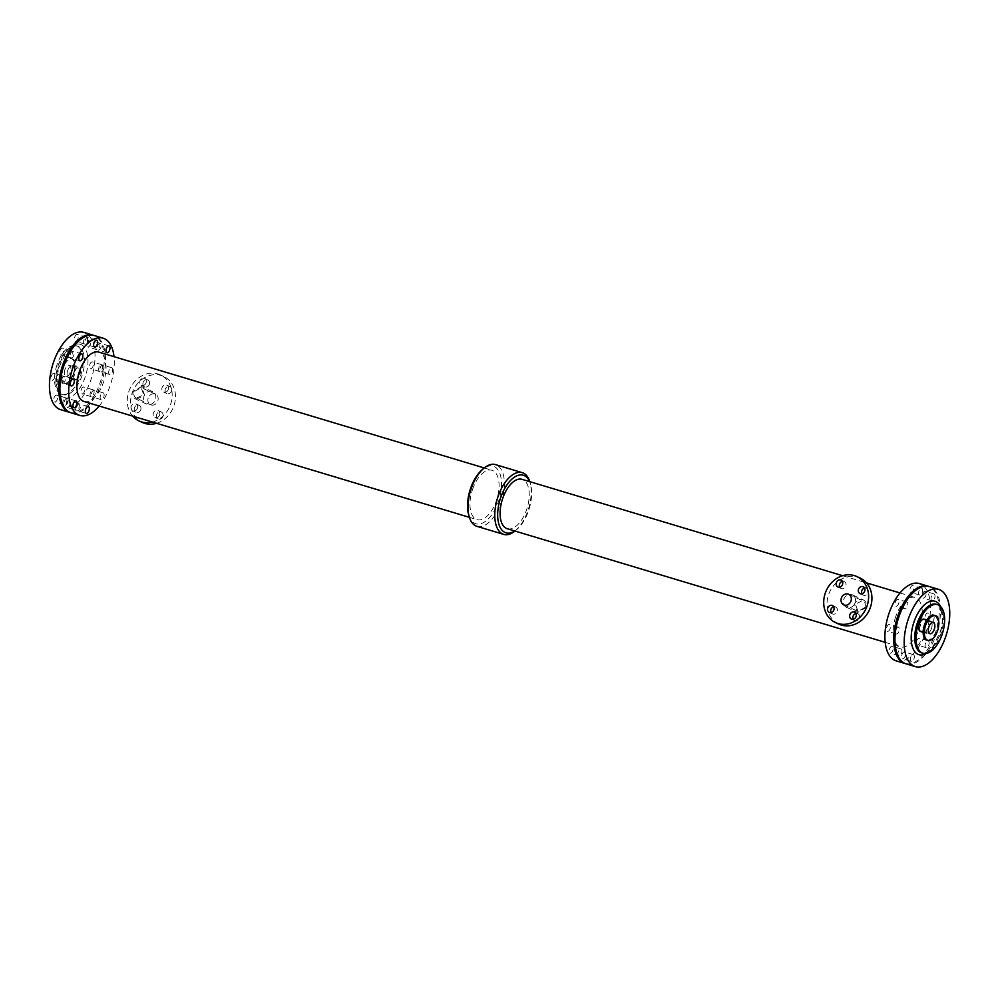 <?xml version="1.0" encoding="UTF-8"?>
<svg xmlns="http://www.w3.org/2000/svg" width="999" height="999" viewBox="0 0 999 999"><rect width="100%" height="100%" fill="white"/><g stroke="black" fill="none" stroke-linecap="round" stroke-linejoin="round"><path stroke-width="0.75" stroke-dasharray="5 3.75" d="M100.35 343.306A3.546 1.811 106.7 0 0 100.237 343.269A3.546 1.811 106.7 0 0 97.477 346.154A3.546 1.811 106.7 0 0 98.189 350.075A3.546 1.811 106.7 0 0 100.899 347.302A3.546 1.811 106.7 0 0 100.35 343.306M94.493 390.247A3.546 1.811 106.7 0 0 94.368 390.197A3.546 1.811 106.7 0 0 91.621 393.082A3.546 1.811 106.7 0 0 92.32 397.003A3.546 1.811 106.7 0 0 95.042 394.243A3.546 1.811 106.7 0 0 94.493 390.247M103.284 392.894A3.546 1.811 -73.3 0 1 103.834 396.89A3.546 1.811 -73.3 0 1 101.111 399.65A3.546 1.811 -73.3 0 1 100.412 395.729A3.546 1.811 -73.3 0 1 103.159 392.844A3.546 1.811 -73.3 0 1 103.284 392.894M73.189 351.373A3.546 1.811 106.7 0 0 73.064 351.336A3.546 1.811 106.7 0 0 70.317 354.208A3.546 1.811 106.7 0 0 71.016 358.129A3.546 1.811 106.7 0 0 73.739 355.369A3.546 1.811 106.7 0 0 73.189 351.373M79.695 403.996A3.546 1.811 106.7 0 0 79.57 403.958A3.546 1.811 106.7 0 0 76.823 406.843A3.546 1.811 106.7 0 0 77.522 410.764A3.546 1.811 106.7 0 0 80.245 407.992A3.546 1.811 106.7 0 0 79.695 403.996M87.987 337.625A3.546 1.811 106.7 0 0 87.862 337.575A3.546 1.811 106.7 0 0 85.115 340.459A3.546 1.811 106.7 0 0 85.814 344.38A3.546 1.811 106.7 0 0 88.536 341.621A3.546 1.811 106.7 0 0 87.987 337.625M103.047 365.11A3.546 1.811 106.7 0 0 102.934 365.06A3.546 1.811 106.7 0 0 100.175 367.944A3.546 1.811 106.7 0 0 100.887 371.865A3.546 1.811 106.7 0 0 103.596 369.106A3.546 1.811 106.7 0 0 103.047 365.11M111.838 367.757A3.546 1.811 -73.3 0 1 112.388 371.753A3.546 1.811 -73.3 0 1 109.678 374.513A3.546 1.811 -73.3 0 1 108.966 370.592A3.546 1.811 -73.3 0 1 111.713 367.707A3.546 1.811 -73.3 0 1 111.838 367.757M64.623 376.511A3.546 1.811 106.7 0 0 64.51 376.473A3.546 1.811 106.7 0 0 61.751 379.358A3.546 1.811 106.7 0 0 62.462 383.279A3.546 1.811 106.7 0 0 65.172 380.507A3.546 1.811 106.7 0 0 64.623 376.511M67.32 398.314A3.546 1.811 106.7 0 0 67.208 398.264A3.546 1.811 106.7 0 0 64.448 401.148A3.546 1.811 106.7 0 0 65.16 405.07A3.546 1.811 106.7 0 0 67.87 402.31A3.546 1.811 106.7 0 0 67.32 398.314M904.694 652.022A3.546 1.811 106.7 0 0 904.582 651.972A3.546 1.811 106.7 0 0 901.822 654.857A3.546 1.811 106.7 0 0 902.534 658.778A3.546 1.811 106.7 0 0 905.244 656.018A3.546 1.811 106.7 0 0 904.694 652.022M913.486 654.67A3.546 1.811 -73.3 0 1 914.035 658.666A3.546 1.811 -73.3 0 1 911.325 661.425A3.546 1.811 -73.3 0 1 910.613 657.504A3.546 1.811 -73.3 0 1 913.373 654.62A3.546 1.811 -73.3 0 1 913.486 654.67M928.059 613.124A3.546 1.811 106.7 0 0 927.934 613.086A3.546 1.811 106.7 0 0 925.186 615.971A3.546 1.811 106.7 0 0 925.886 619.892A3.546 1.811 106.7 0 0 928.608 617.12A3.546 1.811 106.7 0 0 928.059 613.124M936.85 615.771A3.546 1.811 -73.3 0 1 937.399 619.767A3.546 1.811 -73.3 0 1 934.677 622.527A3.546 1.811 -73.3 0 1 933.978 618.606A3.546 1.811 -73.3 0 1 936.725 615.721A3.546 1.811 -73.3 0 1 936.85 615.771M889.634 624.537A3.546 1.811 106.7 0 0 889.51 624.487A3.546 1.811 106.7 0 0 886.762 627.372A3.546 1.811 106.7 0 0 887.474 631.293A3.546 1.811 106.7 0 0 890.184 628.533A3.546 1.811 106.7 0 0 889.634 624.537M895.816 629.295A3.546 1.811 -73.3 0 1 898.301 627.135A3.546 1.811 -73.3 0 1 898.426 627.185A3.546 1.811 -73.3 0 1 898.975 631.181A3.546 1.811 -73.3 0 1 896.253 633.94A3.546 1.811 -73.3 0 1 895.354 632.667M925.361 591.333A3.546 1.811 106.7 0 0 925.236 591.283A3.546 1.811 106.7 0 0 922.489 594.168A3.546 1.811 106.7 0 0 923.201 598.089A3.546 1.811 106.7 0 0 925.911 595.329A3.546 1.811 106.7 0 0 925.361 591.333M934.152 593.968A3.546 1.811 -73.3 0 1 934.702 597.976A3.546 1.811 -73.3 0 1 931.98 600.736A3.546 1.811 -73.3 0 1 931.28 596.815A3.546 1.811 -73.3 0 1 934.028 593.93A3.546 1.811 -73.3 0 1 934.152 593.968M892.332 646.328A3.546 1.811 106.7 0 0 892.207 646.291A3.546 1.811 106.7 0 0 889.46 649.175A3.546 1.811 106.7 0 0 890.159 653.096A3.546 1.811 106.7 0 0 892.881 650.324A3.546 1.811 106.7 0 0 892.332 646.328M901.123 648.975A3.546 1.811 -73.3 0 1 901.672 652.971A3.546 1.811 -73.3 0 1 898.95 655.731A3.546 1.811 -73.3 0 1 898.251 651.81A3.546 1.811 -73.3 0 1 900.998 648.925A3.546 1.811 -73.3 0 1 901.123 648.975M919.492 638.274A3.546 1.811 106.7 0 0 919.38 638.224A3.546 1.811 106.7 0 0 916.632 641.108A3.546 1.811 106.7 0 0 917.332 645.029A3.546 1.811 106.7 0 0 920.042 642.27A3.546 1.811 106.7 0 0 919.492 638.274M928.283 640.908A3.546 1.811 -73.3 0 1 928.833 644.904A3.546 1.811 -73.3 0 1 926.123 647.664A3.546 1.811 -73.3 0 1 925.411 643.743A3.546 1.811 -73.3 0 1 928.171 640.871A3.546 1.811 -73.3 0 1 928.283 640.908M898.188 599.4A3.546 1.811 106.7 0 0 898.076 599.35A3.546 1.811 106.7 0 0 895.316 602.235A3.546 1.811 106.7 0 0 896.028 606.156A3.546 1.811 106.7 0 0 898.738 603.396A3.546 1.811 106.7 0 0 898.188 599.4M905.494 602.472A3.546 1.811 -73.3 0 1 906.867 601.997A3.546 1.811 -73.3 0 1 906.98 602.035A3.546 1.811 -73.3 0 1 907.529 606.031A3.546 1.811 -73.3 0 1 904.819 608.803A3.546 1.811 -73.3 0 1 904.107 604.87M912.986 585.639A3.546 1.811 106.7 0 0 912.874 585.601A3.546 1.811 106.7 0 0 910.114 588.486A3.546 1.811 106.7 0 0 910.826 592.407A3.546 1.811 106.7 0 0 913.536 589.635A3.546 1.811 106.7 0 0 912.986 585.639M921.777 588.286A3.546 1.811 -73.3 0 1 922.327 592.282A3.546 1.811 -73.3 0 1 919.617 595.042A3.546 1.811 -73.3 0 1 918.905 591.121A3.546 1.811 -73.3 0 1 921.665 588.236A3.546 1.811 -73.3 0 1 921.777 588.286M140.734 409.765A3.809 3.272 -65.3 0 0 134.615 407.455A3.809 3.272 -65.3 0 0 136.001 412.275A3.809 3.272 -65.3 0 0 140.734 409.765M137.425 408.241A3.809 3.272 114.7 0 1 132.692 410.764A3.809 3.272 114.7 0 1 135.876 403.846A3.809 3.272 114.7 0 1 137.425 408.241M162.924 416.433A3.809 3.272 -65.3 0 0 156.818 414.123A3.809 3.272 -65.3 0 0 158.204 418.956A3.809 3.272 -65.3 0 0 162.924 416.433M159.628 414.922A3.809 3.272 114.7 0 1 154.895 417.432A3.809 3.272 114.7 0 1 158.079 410.514A3.809 3.272 114.7 0 1 159.628 414.922M149.388 384.328A3.809 3.272 -65.3 0 0 143.282 382.018A3.809 3.272 -65.3 0 0 144.655 386.85A3.809 3.272 -65.3 0 0 149.388 384.328M146.079 382.817A3.809 3.272 114.7 0 1 141.359 385.327A3.809 3.272 114.7 0 1 144.53 378.409A3.809 3.272 114.7 0 1 146.079 382.817M171.578 391.009A3.809 3.272 -65.3 0 0 165.472 388.698A3.809 3.272 -65.3 0 0 166.858 393.519A3.809 3.272 -65.3 0 0 171.578 391.009M168.282 389.485A3.809 3.272 114.7 0 1 163.549 392.008A3.809 3.272 114.7 0 1 166.733 385.09A3.809 3.272 114.7 0 1 168.282 389.485M861.925 593.818A3.809 3.272 -65.3 0 0 868.044 592.644A3.809 3.272 -65.3 0 0 864.572 588.061M853.271 619.243A3.809 3.272 -65.3 0 0 859.377 618.069A3.809 3.272 -65.3 0 0 855.918 613.498M839.734 587.137A3.809 3.272 -65.3 0 0 845.841 585.976A3.809 3.272 -65.3 0 0 842.369 581.393M831.068 612.574A3.809 3.272 -65.3 0 0 837.187 611.4A3.809 3.272 -65.3 0 0 833.715 606.818M136.388 399.338L144.593 395.117L141.496 386.551L133.354 391.308C132.205 395.304 133.217 397.977 136.388 399.338L146.828 404.195A6.906 5.932 -65.3 0 0 155.107 400.399A6.906 5.932 -65.3 0 0 152.597 391.645A6.906 5.932 -65.3 0 0 144.018 396.216A6.906 5.932 -65.3 0 0 146.828 404.195M148.202 397.989A5.832 5.02 -65.3 0 0 150.574 404.745A5.832 5.02 -65.3 0 0 157.567 401.536A5.832 5.02 -65.3 0 0 155.457 394.143A5.832 5.02 -65.3 0 0 148.202 397.989M136.863 398.389C134.153 397.227 133.279 394.955 134.241 391.571L141.184 387.575L143.744 394.792L136.301 398.176L150.574 404.745M152.372 422.04A25.375 21.803 -65.3 0 0 171.791 399.687A25.375 21.803 -65.3 0 0 160.315 374.875A25.375 21.803 -65.3 0 0 128.784 391.633A25.375 21.803 -65.3 0 0 132.655 416.108M156.581 423.301A25.375 21.803 -65.3 0 0 175.175 400.699A25.375 21.803 -65.3 0 0 163.624 376.386A25.375 21.803 -65.3 0 0 132.093 393.144A25.375 21.803 -65.3 0 0 142.42 422.49M862.799 599.662C865.971 601.023 866.982 603.696 865.833 607.692L857.691 612.449L854.445 604.27C856.28 600.474 859.053 598.938 862.799 599.662L852.359 594.805A6.906 5.932 114.7 0 1 855.169 602.784A6.906 5.932 114.7 0 1 846.59 607.355A6.906 5.932 114.7 0 1 844.08 598.601A6.906 5.932 114.7 0 1 852.359 594.805M864.947 607.429C865.908 604.045 865.034 601.773 862.324 600.611L855.444 604.208L858.004 611.425L864.947 607.429M848.613 594.255L862.324 600.611M838.873 624.125A25.375 21.803 114.7 0 1 829.669 591.97A25.375 21.803 114.7 0 1 860.077 578.021M514.772 530.981A30.07 15.285 106.7 0 0 517.07 529.245A30.07 15.285 106.7 0 0 530.569 484.315A30.07 15.285 106.7 0 0 529.62 481.605M507.242 528.721A25.774 13.099 106.7 0 0 527.21 507.804A25.774 13.099 106.7 0 0 522.09 479.345M514.972 531.043A32.218 16.371 106.7 0 0 515.559 530.544A32.218 16.371 106.7 0 0 530.032 482.405A32.218 16.371 106.7 0 0 529.82 481.668M468.618 514.685A30.07 15.285 106.7 0 0 489.348 517.794A30.07 15.285 106.7 0 0 501.136 478.583A30.07 15.285 106.7 0 0 482.117 469.755M472.539 489.46A25.774 13.099 -73.3 0 1 491.945 470.279A25.774 13.099 -73.3 0 1 497.065 498.738A25.774 13.099 -73.3 0 1 477.097 519.655A25.774 13.099 -73.3 0 1 472.539 489.46M476.923 526.336A32.218 16.371 106.7 0 0 501.873 500.187A32.218 16.371 106.7 0 0 495.479 464.61M84.066 401.498A25.774 13.099 106.7 0 0 104.033 380.582A25.774 13.099 106.7 0 0 98.901 352.123M71.079 412.799A40.347 20.492 106.7 0 0 102.323 380.07A40.347 20.492 106.7 0 0 94.306 335.539M99.163 406.044A40.347 20.492 106.7 0 0 114.011 356.668M895.716 616.683A25.774 13.099 106.7 0 0 900.286 646.877A25.774 13.099 106.7 0 0 920.241 625.961A25.774 13.099 106.7 0 0 915.121 597.502A25.774 13.099 106.7 0 0 895.716 616.683M896.091 660.826A40.347 20.492 106.7 0 0 927.334 628.096A40.347 20.492 106.7 0 0 919.317 583.553M905.506 663.636A40.347 20.492 106.7 0 0 936.125 630.731A40.347 20.492 106.7 0 0 928.733 586.401M70.454 412.599A40.347 20.492 106.7 0 0 101.074 379.695A40.347 20.492 106.7 0 0 93.681 335.364M99.101 342.932A3.546 1.811 -73.3 0 1 99.65 346.928A3.546 1.811 -73.3 0 1 96.928 349.687A3.546 1.811 -73.3 0 1 96.229 345.766A3.546 1.811 -73.3 0 1 98.976 342.882A3.546 1.811 -73.3 0 1 99.101 342.932M93.232 389.872A3.546 1.811 -73.3 0 1 93.781 393.868A3.546 1.811 -73.3 0 1 91.071 396.628A3.546 1.811 -73.3 0 1 90.36 392.707A3.546 1.811 -73.3 0 1 93.119 389.822A3.546 1.811 -73.3 0 1 93.232 389.872M70.442 351.436A3.546 1.811 -73.3 0 1 71.803 350.949A3.546 1.811 -73.3 0 1 71.928 350.999A3.546 1.811 -73.3 0 1 72.477 354.995A3.546 1.811 -73.3 0 1 69.768 357.754A3.546 1.811 -73.3 0 1 69.056 353.833M78.434 403.621A3.546 1.811 -73.3 0 1 78.983 407.617A3.546 1.811 -73.3 0 1 76.274 410.377A3.546 1.811 -73.3 0 1 75.562 406.456A3.546 1.811 -73.3 0 1 78.322 403.584A3.546 1.811 -73.3 0 1 78.434 403.621M86.726 337.25A3.546 1.811 -73.3 0 1 87.275 341.246A3.546 1.811 -73.3 0 1 84.565 344.006A3.546 1.811 -73.3 0 1 83.854 340.085A3.546 1.811 -73.3 0 1 86.613 337.2A3.546 1.811 -73.3 0 1 86.726 337.25M101.798 364.735A3.546 1.811 -73.3 0 1 102.335 368.731A3.546 1.811 -73.3 0 1 99.625 371.491A3.546 1.811 -73.3 0 1 98.926 367.57A3.546 1.811 -73.3 0 1 101.673 364.685A3.546 1.811 -73.3 0 1 101.798 364.735M60.764 378.246A3.546 1.811 -73.3 0 1 63.249 376.099A3.546 1.811 -73.3 0 1 63.374 376.136A3.546 1.811 -73.3 0 1 63.924 380.132A3.546 1.811 -73.3 0 1 61.201 382.892A3.546 1.811 -73.3 0 1 60.302 381.618M66.071 397.939A3.546 1.811 -73.3 0 1 66.621 401.935A3.546 1.811 -73.3 0 1 63.899 404.695A3.546 1.811 -73.3 0 1 63.199 400.774A3.546 1.811 -73.3 0 1 65.946 397.889A3.546 1.811 -73.3 0 1 66.071 397.939M60.614 409.652A40.347 20.492 106.7 0 0 91.858 376.923A40.347 20.492 106.7 0 0 83.841 332.392M89.885 340.159A3.546 1.811 106.7 0 0 89.773 340.122A3.546 1.811 106.7 0 0 87.013 343.007A3.546 1.811 106.7 0 0 87.725 346.928A3.546 1.811 106.7 0 0 90.434 344.156A3.546 1.811 106.7 0 0 89.885 340.159M84.028 387.1A3.546 1.811 106.7 0 0 83.904 387.05A3.546 1.811 106.7 0 0 81.156 389.935A3.546 1.811 106.7 0 0 81.856 393.856A3.546 1.811 106.7 0 0 84.578 391.096A3.546 1.811 106.7 0 0 84.028 387.1M62.725 348.226A3.546 1.811 106.7 0 0 62.6 348.189A3.546 1.811 106.7 0 0 59.853 351.074A3.546 1.811 106.7 0 0 60.552 354.995A3.546 1.811 106.7 0 0 63.274 352.222A3.546 1.811 106.7 0 0 62.725 348.226M69.231 400.849A3.546 1.811 106.7 0 0 69.106 400.811A3.546 1.811 106.7 0 0 66.359 403.696A3.546 1.811 106.7 0 0 67.058 407.617A3.546 1.811 106.7 0 0 69.78 404.857A3.546 1.811 106.7 0 0 69.231 400.849M77.522 334.478A3.546 1.811 106.7 0 0 77.398 334.428A3.546 1.811 106.7 0 0 74.65 337.312A3.546 1.811 106.7 0 0 75.35 341.233A3.546 1.811 106.7 0 0 78.072 338.474A3.546 1.811 106.7 0 0 77.522 334.478M92.582 361.963A3.546 1.811 106.7 0 0 92.47 361.913A3.546 1.811 106.7 0 0 89.71 364.797A3.546 1.811 106.7 0 0 90.422 368.718A3.546 1.811 106.7 0 0 93.132 365.959A3.546 1.811 106.7 0 0 92.582 361.963M54.158 373.364A3.546 1.811 106.7 0 0 54.046 373.326A3.546 1.811 106.7 0 0 51.286 376.211A3.546 1.811 106.7 0 0 51.998 380.132A3.546 1.811 106.7 0 0 54.708 377.36A3.546 1.811 106.7 0 0 54.158 373.364M56.856 395.167A3.546 1.811 106.7 0 0 56.743 395.117A3.546 1.811 106.7 0 0 53.983 398.002A3.546 1.811 106.7 0 0 54.695 401.923A3.546 1.811 106.7 0 0 57.405 399.163A3.546 1.811 106.7 0 0 56.856 395.167M57.08 364.585A25.375 12.887 106.7 0 0 61.576 394.318A25.375 12.887 106.7 0 0 81.231 373.726A25.375 12.887 106.7 0 0 76.186 345.716A25.375 12.887 106.7 0 0 57.08 364.585M73.826 372.29A6.444 3.272 106.7 0 0 74.962 379.832A6.444 3.272 106.7 0 0 79.957 374.613A6.444 3.272 106.7 0 0 78.671 367.495A6.444 3.272 106.7 0 0 73.826 372.29M74.113 372.415A5.832 2.96 -73.3 0 1 78.496 368.082A5.832 2.96 -73.3 0 1 79.658 374.525A5.832 2.96 -73.3 0 1 75.137 379.258A5.832 2.96 -73.3 0 1 74.113 372.415M62.85 368.519A12.812 6.506 106.7 0 0 65.122 383.529A12.812 6.506 106.7 0 0 75.037 373.127A12.812 6.506 106.7 0 0 72.49 358.991A12.812 6.506 106.7 0 0 62.85 368.519M61.651 368.156A12.812 6.506 106.7 0 0 63.924 383.166A12.812 6.506 106.7 0 0 73.851 372.777A12.812 6.506 106.7 0 0 71.304 358.629A12.812 6.506 106.7 0 0 61.651 368.156M64.898 369.655A5.832 2.96 106.7 0 0 65.934 376.486A5.832 2.96 106.7 0 0 70.454 371.753A5.832 2.96 106.7 0 0 69.293 365.309A5.832 2.96 106.7 0 0 64.898 369.655M67.72 370.454A6.444 3.272 106.7 0 0 68.856 378.009A6.444 3.272 106.7 0 0 73.851 372.777A6.444 3.272 106.7 0 0 72.577 365.659A6.444 3.272 106.7 0 0 67.72 370.454M906.13 663.848A40.347 20.492 106.7 0 0 937.374 631.106A40.347 20.492 106.7 0 0 929.357 586.575M924.225 619.168A6.444 3.272 -73.3 0 1 925.361 626.71A6.444 3.272 -73.3 0 1 920.516 631.505M925.074 626.585A5.832 2.96 106.7 0 0 924.05 619.742A5.832 2.96 106.7 0 0 919.53 624.475A5.832 2.96 106.7 0 0 920.691 630.918A5.832 2.96 106.7 0 0 925.074 626.585M931.468 628.546A6.444 3.272 -73.3 0 1 926.61 633.341A6.444 3.272 -73.3 0 1 925.336 626.223A6.444 3.272 -73.3 0 1 930.319 620.991A6.444 3.272 -73.3 0 1 931.468 628.546M934.065 615.471A12.812 6.506 -73.3 0 1 936.338 630.481A12.812 6.506 -73.3 0 1 926.697 640.022M81.206 344.655A27.91 14.186 106.7 0 0 56.506 379.046A27.91 14.186 106.7 0 0 78.983 389.373A27.91 14.186 106.7 0 0 81.206 344.655M78.297 346.416A25.375 12.887 106.7 0 0 77.447 346.091A25.375 12.887 106.7 0 0 58.342 364.972A25.375 12.887 106.7 0 0 62.837 394.692A25.375 12.887 106.7 0 0 82.218 374.962A25.375 12.887 106.7 0 0 78.297 346.416M926.335 653.433A27.91 14.186 106.7 0 0 940.534 632.055A27.91 14.186 106.7 0 0 940.484 606.405M921.74 652.909A25.375 12.887 106.7 0 0 941.133 633.179A25.375 12.887 106.7 0 0 937.212 604.632A25.375 12.887 106.7 0 0 936.35 604.308L936.962 604.545C938.323 602.697 945.653 614.585 940.396 631.306L933.203 646.191C928.583 651.723 924.762 653.958 921.74 652.909M109.028 345.904L100.237 343.269M106.98 352.709L98.189 350.075M103.159 392.844L94.368 390.197M101.111 399.65L92.32 397.003M81.856 353.971L73.064 351.336M79.808 360.776L71.016 358.129M88.362 406.593L79.57 403.958M86.314 413.399L77.522 410.764M96.653 340.222L87.862 337.575M94.605 347.028L85.814 344.38M111.713 367.707L102.934 365.06M109.678 374.513L100.887 371.865M73.302 379.108L64.51 376.473M71.254 385.914L62.462 383.279M75.986 400.911L67.208 398.264M73.951 407.717L65.16 405.07M913.373 654.62L904.582 651.972M911.325 661.425L902.534 658.778M936.725 615.721L927.934 613.086M934.677 622.527L925.886 619.892M898.301 627.135L889.51 624.487M896.253 633.94L887.474 631.293M934.028 593.93L925.236 591.283M931.98 600.736L923.201 598.089M900.998 648.925L892.207 646.291M898.95 655.731L890.159 653.096M928.171 640.871L919.38 638.224M926.123 647.664L917.332 645.029M906.867 601.997L898.076 599.35M904.819 608.803L896.028 606.156M921.665 588.236L912.874 585.601M919.617 595.042L910.826 592.407M132.692 410.764L136.001 412.275M135.876 403.846L139.186 405.357M154.895 417.432L158.204 418.956M158.079 410.514L161.376 412.038M141.359 385.327L144.655 386.85M144.53 378.409L147.84 379.932M163.549 392.008L166.858 393.519M166.733 385.09L170.03 386.601M860.002 593.643L863.311 595.154M863.186 586.725L866.495 588.236M851.348 619.068L854.657 620.591M854.532 612.15L857.829 613.673M837.811 586.962L841.108 588.486M840.983 580.044L844.292 581.568M829.158 612.399L832.454 613.91M832.329 605.481L835.639 606.992M152.597 391.645L141.496 386.551M155.457 394.143L141.184 387.575M163.624 376.386L160.315 374.875M846.59 607.355L857.679 612.449M843.73 604.857L858.004 611.425M530.569 484.315L530.032 482.405M517.07 529.245L515.559 530.544M469.368 517.332L477.097 519.655M484.215 467.957L491.945 470.279M885.176 642.332L900.286 646.877M842.607 575.699L866.533 582.892M900.024 592.956L915.121 597.502M76.186 345.716L77.447 346.091C74.425 345.042 70.604 347.277 65.984 352.809L58.791 367.694C55.632 383.092 56.98 392.083 62.837 394.692L61.576 394.318M63.924 383.166L65.122 383.529M71.304 358.629L72.49 358.991M65.934 376.486L75.137 379.258M69.293 365.309L78.496 368.082M68.856 378.009L74.962 379.832M72.577 365.659L78.671 367.495M65.946 397.889L56.743 395.117M63.899 404.695L54.695 401.923M63.249 376.099L54.046 373.326M61.201 382.892L51.998 380.132M101.673 364.685L92.47 361.913M99.625 371.491L90.422 368.718M86.613 337.2L77.398 334.428M84.565 344.006L75.35 341.233M78.322 403.584L69.106 400.811M76.274 410.377L67.058 407.617M71.803 350.949L62.6 348.189M69.768 357.754L60.552 354.995M93.119 389.822L83.904 387.05M91.071 396.628L81.856 393.856M98.976 342.882L89.773 340.122M96.928 349.687L87.725 346.928M933.253 622.514L924.05 619.742M929.894 633.691L920.691 630.918M930.319 620.991L926.847 619.954M926.61 633.341L923.138 632.292"/><path stroke-width="1.5" d="M109.141 345.954A3.546 1.811 -73.3 0 1 109.69 349.95A3.546 1.811 -73.3 0 1 106.98 352.709A3.546 1.811 -73.3 0 1 106.269 348.788A3.546 1.811 -73.3 0 1 109.028 345.904A3.546 1.811 -73.3 0 1 109.141 345.954M81.98 354.021A3.546 1.811 -73.3 0 1 82.517 358.017A3.546 1.811 -73.3 0 1 79.808 360.776A3.546 1.811 -73.3 0 1 79.108 356.855A3.546 1.811 -73.3 0 1 81.856 353.971A3.546 1.811 -73.3 0 1 81.98 354.021M88.486 406.643A3.546 1.811 -73.3 0 1 89.036 410.639A3.546 1.811 -73.3 0 1 86.314 413.399A3.546 1.811 -73.3 0 1 85.614 409.478A3.546 1.811 -73.3 0 1 88.362 406.593A3.546 1.811 -73.3 0 1 88.486 406.643M96.778 340.259A3.546 1.811 -73.3 0 1 97.328 344.268A3.546 1.811 -73.3 0 1 94.605 347.028A3.546 1.811 -73.3 0 1 93.906 343.107A3.546 1.811 -73.3 0 1 96.653 340.222A3.546 1.811 -73.3 0 1 96.778 340.259M73.414 379.158A3.546 1.811 -73.3 0 1 73.963 383.154A3.546 1.811 -73.3 0 1 71.254 385.914A3.546 1.811 -73.3 0 1 70.542 381.993A3.546 1.811 -73.3 0 1 73.302 379.108A3.546 1.811 -73.3 0 1 73.414 379.158M76.111 400.961A3.546 1.811 -73.3 0 1 76.661 404.957A3.546 1.811 -73.3 0 1 73.951 407.717A3.546 1.811 -73.3 0 1 73.239 403.796A3.546 1.811 -73.3 0 1 75.986 400.911A3.546 1.811 -73.3 0 1 76.111 400.961M895.354 632.667A3.546 1.811 -73.3 0 1 895.816 629.295M904.107 604.87A3.546 1.811 -73.3 0 1 905.494 602.472M864.572 588.061A3.809 3.272 -65.3 0 0 861.925 593.818M864.734 591.121A3.809 3.272 114.7 0 1 860.002 593.643A3.809 3.272 114.7 0 1 863.186 586.725A3.809 3.272 114.7 0 1 864.734 591.121M855.918 613.498A3.809 3.272 -65.3 0 0 853.271 619.243M856.081 616.558A3.809 3.272 114.7 0 1 851.348 619.068A3.809 3.272 114.7 0 1 854.532 612.15A3.809 3.272 114.7 0 1 856.081 616.558M842.369 581.393A3.809 3.272 -65.3 0 0 839.734 587.137M842.544 584.452A3.809 3.272 114.7 0 1 837.811 586.962A3.809 3.272 114.7 0 1 840.983 580.044A3.809 3.272 114.7 0 1 842.544 584.452M833.715 606.818A3.809 3.272 -65.3 0 0 831.068 612.574M833.878 609.877A3.809 3.272 114.7 0 1 829.158 612.399A3.809 3.272 114.7 0 1 832.329 605.481A3.809 3.272 114.7 0 1 833.878 609.877M132.655 416.108A25.375 21.803 -65.3 0 0 139.111 420.979A25.375 21.803 -65.3 0 0 152.372 422.04M139.111 420.979L142.42 422.49A25.375 21.803 -65.3 0 0 156.581 423.301M850.986 601.011A5.832 5.02 114.7 0 1 843.73 604.857A5.832 5.02 114.7 0 1 841.62 597.464A5.832 5.02 114.7 0 1 848.613 594.255A5.832 5.02 114.7 0 1 850.986 601.011M856.767 576.51L860.077 578.021A25.375 21.803 114.7 0 1 870.404 607.367A25.375 21.803 114.7 0 1 838.873 624.125L835.564 622.614A25.375 21.803 114.7 0 1 826.36 590.446A25.375 21.803 114.7 0 1 856.767 576.51A25.375 21.803 114.7 0 1 867.095 605.856A25.375 21.803 114.7 0 1 835.564 622.614M529.62 481.605A30.07 15.285 106.7 0 0 500.686 497.602A30.07 15.285 106.7 0 0 499.625 526.273A30.07 15.285 106.7 0 0 514.772 530.981M842.607 575.699L522.09 479.345A25.774 13.099 106.7 0 0 502.672 498.513A25.774 13.099 106.7 0 0 507.242 528.721L885.176 642.332M529.82 481.668A32.218 16.371 106.7 0 0 522.265 472.664A32.218 16.371 106.7 0 0 498.002 496.64A32.218 16.371 106.7 0 0 503.708 534.39A32.218 16.371 106.7 0 0 514.972 531.043M522.265 472.664L495.479 464.61A32.218 16.371 106.7 0 0 483.628 468.456L482.117 469.755A30.07 15.285 106.7 0 0 470.541 488.536A30.07 15.285 106.7 0 0 468.618 514.685L469.155 516.595A32.218 16.371 106.7 0 0 476.923 526.336L503.708 534.39M483.628 468.456A32.218 16.371 106.7 0 0 471.216 488.586A32.218 16.371 106.7 0 0 469.155 516.595M484.215 467.957L98.901 352.123A25.774 13.099 106.7 0 0 79.495 371.303A25.774 13.099 106.7 0 0 84.066 401.498L469.368 517.332M114.011 356.668A40.347 20.492 106.7 0 0 103.097 338.174L94.306 335.539A40.347 20.492 106.7 0 0 63.936 365.547A40.347 20.492 106.7 0 0 71.079 412.799L79.87 415.447A40.347 20.492 106.7 0 0 99.163 406.044M103.097 338.174A40.347 20.492 106.7 0 0 72.727 368.181A40.347 20.492 106.7 0 0 79.87 415.447M928.733 586.401A40.347 20.492 106.7 0 0 928.108 586.201L919.317 583.553A40.347 20.492 106.7 0 0 888.948 613.561A40.347 20.492 106.7 0 0 896.091 660.826L904.882 663.461A40.347 20.492 106.7 0 0 905.506 663.636M928.108 586.201A40.347 20.492 106.7 0 0 897.739 616.208A40.347 20.492 106.7 0 0 904.882 663.461M93.681 335.364A40.347 20.492 106.7 0 0 93.057 335.152A40.347 20.492 106.7 0 0 62.687 365.172A40.347 20.492 106.7 0 0 69.83 412.425A40.347 20.492 106.7 0 0 70.454 412.599M69.056 353.833A3.546 1.811 -73.3 0 1 70.442 351.436M60.302 381.618A3.546 1.811 -73.3 0 1 60.764 378.246M93.057 335.152L83.841 332.392A40.347 20.492 106.7 0 0 53.471 362.4A40.347 20.492 106.7 0 0 60.614 409.652L69.83 412.425M908.203 619.355A40.347 20.492 106.7 0 0 915.346 666.608A40.347 20.492 106.7 0 0 946.59 633.878A40.347 20.492 106.7 0 0 938.573 589.348A40.347 20.492 106.7 0 0 908.203 619.355M938.573 589.348L929.357 586.575A40.347 20.492 106.7 0 0 898.988 616.583A40.347 20.492 106.7 0 0 906.13 663.848L915.346 666.608M918.506 623.563A25.375 12.887 106.7 0 0 923.001 653.284A25.375 12.887 106.7 0 0 942.656 632.692A25.375 12.887 106.7 0 0 937.611 604.682A25.375 12.887 106.7 0 0 918.506 623.563M923.138 632.292L920.516 631.505A6.444 3.272 -73.3 0 1 919.23 624.387A6.444 3.272 -73.3 0 1 924.225 619.168L926.847 619.954M934.29 629.345A5.832 2.96 -73.3 0 1 929.894 633.691A5.832 2.96 -73.3 0 1 928.733 627.247A5.832 2.96 -73.3 0 1 933.253 622.514A5.832 2.96 -73.3 0 1 934.29 629.345M927.884 640.371L926.697 640.022A12.812 6.506 -73.3 0 1 924.15 625.874A12.812 6.506 -73.3 0 1 934.065 615.471L935.264 615.834A12.812 6.506 -73.3 0 1 937.537 630.844A12.812 6.506 -73.3 0 1 927.884 640.371A12.812 6.506 -73.3 0 1 925.336 626.223A12.812 6.506 -73.3 0 1 935.264 615.834M940.484 606.405A27.91 14.186 106.7 0 0 935.938 601.61A27.91 14.186 106.7 0 0 911.987 629.62A27.91 14.186 106.7 0 0 926.335 653.433M937.611 604.682L936.35 604.308A25.375 12.887 106.7 0 0 917.257 623.176A25.375 12.887 106.7 0 0 921.74 652.909L923.001 653.284M866.533 582.892L900.024 592.956"/></g></svg>
